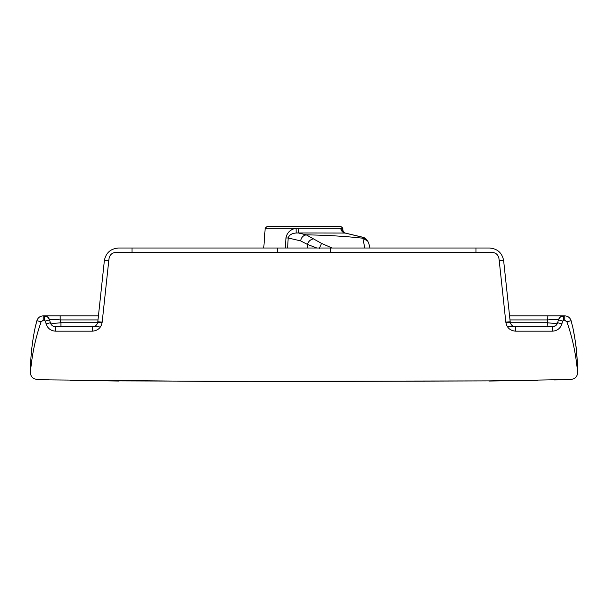 <?xml version="1.0" encoding="UTF-8"?>
<svg xmlns="http://www.w3.org/2000/svg" width="608" height="608" viewBox="0 0 608 608"><rect width="100%" height="100%" fill="white"/><g stroke="black" fill="none" stroke-linecap="round" stroke-linejoin="round"><path stroke-width="0.91" d="M37.073 320.135L35.644 325.478M557.164 379.932L571.482 379.331C575.229 378.746 577.273 376.557 577.6 372.78C577.722 368.03 577.296 360.415 576.331 349.919C576.209 346.408 575.039 338.952 572.842 327.56L570.927 320.135M505.902 322.734L547.086 322.734C553.364 323.456 556.89 323.456 557.658 322.734C556.806 325.28 555.043 326.625 552.368 326.792L547.086 326.792L547.838 315.871L563.692 315.871L560.363 316.996L558.41 319.922C558.03 319.23 554.504 319.23 547.838 319.922L510.044 319.922M509.702 315.871L547.838 315.871M97.956 319.922L60.162 319.922L60.162 315.871L98.298 315.871M99.203 326.792L60.914 326.792L60.914 322.734L60.162 319.922C53.496 319.23 49.97 319.23 49.59 319.922L47.644 317.004L44.308 315.871L60.162 315.871M260.49 248.018L232.53 248.018M118.492 248.018L132.004 248.018L118.492 248.018C110.717 248.619 106.02 252.73 104.394 260.361L97.804 321.761C97.288 324.847 95.471 326.526 92.355 326.792L55.632 326.792C52.957 326.625 51.194 325.28 50.342 322.734L49.59 319.922C48.746 317.384 46.983 316.031 44.308 315.871L43.221 315.871C40.044 316.054 37.932 317.657 36.89 320.674L35.158 327.56C32.034 342.464 30.446 357.542 30.4 372.78C30.75 376.542 32.794 378.723 36.518 379.331L50.076 379.916M572.842 327.56C575.966 342.464 577.547 357.542 577.6 372.78C576.08 354.753 572.508 337.774 566.892 321.845L571.11 320.674C570.068 317.657 567.956 316.054 564.779 315.871L563.692 315.871C561.017 316.031 559.254 317.384 558.41 319.922L557.658 322.734L558.41 319.922C559.254 317.384 561.017 316.031 563.692 315.871L563.692 320.249L562.636 321.054L561.883 323.866C560.371 328.449 557.194 330.889 552.368 331.17L552.368 326.792L515.645 326.792C512.529 326.526 510.712 324.847 510.196 321.761L503.606 260.361C501.98 252.73 497.283 248.619 489.508 248.018L489.159 248.018M547.086 326.792L507.46 326.792M102.174 322.118L97.804 321.761L104.394 260.361L108.809 260.361L102.174 322.118C101.24 327.666 97.964 330.684 92.355 331.17L55.632 331.17C50.821 330.874 47.644 328.442 46.117 323.866L50.342 322.734C51.11 323.456 54.636 323.456 60.914 322.734L102.098 322.734M557.658 322.734L555.704 325.66L552.497 326.792L555.697 325.668L557.658 322.726L561.883 323.866M484.644 248.018L477.234 248.018M489.508 248.018L475.996 248.018L475.996 252.396L132.004 252.396L132.004 248.018L475.996 248.018L132.004 248.018M49.271 379.894L211.523 381.429L488.954 380.897L304 381.535L119.046 380.897M46.117 323.866L45.364 321.054L44.308 320.249L43.221 320.249L43.221 315.871C40.044 316.054 37.932 317.657 36.89 320.674L41.108 321.845C35.5 337.752 31.928 354.73 30.4 372.78M43.221 320.249L41.108 321.845M277.392 252.396L277.392 248.018M330.608 248.018L330.608 252.396M316.859 248.018L332.097 248.018L321.541 243.382L306.31 234.87L298.384 232.978L345.139 233.062L362.132 237.15L366.685 239.772M314.876 248.018L316.89 248.018L307.428 244.424C308.4 241.444 310.331 239.598 313.234 238.891M288.853 248.018L307.184 248.018L307.428 244.424L300.61 240.874C301.317 237.386 303.217 235.387 306.31 234.87C325.827 235.114 344.668 236.223 362.832 238.214L362.132 237.15L363.645 237.5M367.589 241.042L362.832 238.214L364.8 248.018L369.945 248.018C369.132 244.211 368.342 241.885 367.589 241.042L366.616 239.674M285.38 248.018L285.942 237.971L288.2 237.994C289.271 234.901 291.924 233.252 296.172 233.031L298.384 232.978L298.976 228.152L340.723 228.175C341.149 230.873 342.623 232.499 345.139 233.062L345.192 233.084M340.723 228.175L342.821 228.228L340.89 226.465L267.11 226.465L265.179 228.228L298.976 228.152M296.172 233.031L296.126 228.228C290.426 229.345 287.037 232.59 285.942 237.971M343.011 231.58L341.468 228.228L344.379 232.78L345.177 233.046M319.284 248.558L321.541 243.382M132.004 252.396L115.953 252.396C112.168 252.677 109.881 254.676 109.083 258.392M109.075 258.392L108.809 260.361M566.892 321.845L564.779 320.249L564.779 315.871C567.956 316.054 570.068 317.657 571.11 320.674M515.645 331.17C510.036 330.691 506.76 327.674 505.826 322.118L499.191 260.361L503.606 260.361L510.196 321.761C510.712 324.847 512.529 326.526 515.645 326.792L515.645 331.17L552.368 331.17M499.191 260.361L498.917 258.392C498.119 254.684 495.832 252.685 492.047 252.404L475.996 252.396M567.12 379.59L488.954 380.897M45.364 321.054L49.59 319.922C48.746 317.384 46.983 316.031 44.308 315.871L44.308 320.249M92.355 331.17L92.355 326.792C95.471 326.526 97.288 324.847 97.804 321.761M55.632 331.17L55.632 326.792M287.607 248.018L288.2 237.994L300.61 240.874M564.779 320.249L563.692 320.249M562.636 321.054L558.41 319.922M505.826 322.118L510.196 321.761M35.872 324.55L35.667 325.386M70.467 380.296L119.046 381.056M366.624 239.689A6.566 6.566 0 0 0 363.014 237.287L345.162 233.039M344.386 232.78L342.92 231.405L343.087 232.264M263.758 248.018L265.179 228.228M342.821 228.228L343.072 231.671M558.38 379.901L554.428 379.962M537.533 380.296L488.954 381.056"/></g></svg>
